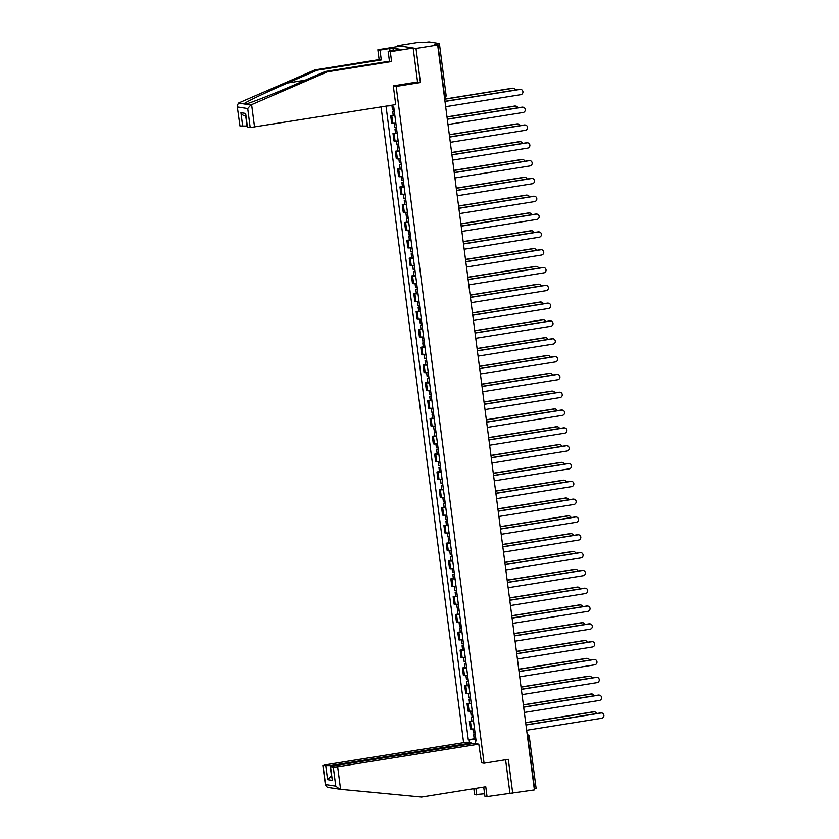 <?xml version="1.0" encoding="UTF-8"?>
<svg xmlns="http://www.w3.org/2000/svg" width="839" height="839" viewBox="0 0 839 839"><rect width="100%" height="100%" fill="white"/><g stroke="black" fill="none" stroke-linecap="round" stroke-linejoin="round"><path stroke-width="1.26" d="M381.053 106.952L463.621 742.683M417.203 82.033L420.423 82.537L416.008 48.494L397.864 45.705L397.98 46.575M397.864 45.705L419.521 42.233L422.73 42.726L429.012 41.95L439.395 43.586L446.107 95.321L444.544 95.73L437.822 43.995L439.395 43.586M483.715 787.097L484.9 796.253L487.04 796.589L534.401 789.898L437.664 45.033L416.008 48.494M420.423 82.537L396.155 86.417L484.061 763.217L508.329 759.337L512.744 793.369M536.016 788.398L534.569 788.859L527.846 737.124A2.318 0.703 -99.1 0 0 527.301 735.216M437.822 43.995L434.445 44.53L437.664 45.033M394.896 115.709L390.68 115.625L391.666 123.165L395.872 123.249M393.197 115.226L390.68 115.625M397.204 133.527L392.998 133.443L393.973 140.983L398.189 141.057M395.515 133.044L392.998 133.443M399.521 151.345L395.316 151.261L396.291 158.802L400.497 158.875M397.822 150.863L395.316 151.261M401.839 169.153L397.623 169.079L398.609 176.62L402.814 176.693M400.14 168.681L397.623 169.079M404.146 186.971L399.941 186.898L400.916 194.428L405.132 194.512M402.447 186.489L399.941 186.898M406.464 204.789L402.259 204.716L403.234 212.246L407.439 212.33M404.765 204.307L402.259 204.716M408.782 222.608L404.566 222.524L405.552 230.064L409.757 230.148M407.083 222.125L404.566 222.524M411.089 240.426L406.884 240.342L407.859 247.883L412.075 247.956M409.39 239.944L406.884 240.342M413.407 258.244L409.201 258.16L410.177 265.701L414.382 265.774M411.708 257.762L409.201 258.16M415.724 276.052L411.509 275.979L412.494 283.519L416.7 283.592M414.026 275.58L411.509 275.979M418.032 293.87L413.826 293.797L414.802 301.327L419.018 301.411M416.333 293.388L413.826 293.797M420.349 311.689L416.144 311.615L417.119 319.145L421.325 319.229M418.651 311.206L416.144 311.615M422.657 329.507L418.451 329.423L419.427 336.963L423.643 337.047M420.968 329.024L418.451 329.423M424.974 347.325L420.769 347.241L421.744 354.782L425.95 354.855M423.276 346.843L420.769 347.241M427.292 365.143L423.076 365.059L424.062 372.6L428.268 372.673M425.593 364.661L423.076 365.059M429.599 382.951L425.394 382.878L426.369 390.418L430.585 390.492M427.9 382.479L425.394 382.878M431.917 400.769L427.712 400.696L428.687 408.226L432.893 408.31M430.218 400.287L427.712 400.696M434.235 418.588L430.019 418.514L431.005 426.044L435.21 426.128M432.536 418.105L430.019 418.514M436.542 436.406L432.337 436.322L433.312 443.862L437.528 443.946M434.843 435.923L432.337 436.322M438.86 454.224L434.654 454.14L435.63 461.681L439.835 461.754M437.161 453.742L434.654 454.14M441.178 472.042L436.962 471.958L437.948 479.499L442.153 479.572M439.479 471.56L436.962 471.958M443.485 489.85L439.279 489.777L440.255 497.317L444.471 497.391M441.786 489.378L439.279 489.777M445.803 507.668L441.597 507.595L442.573 515.125L446.778 515.209M444.104 507.186L441.597 507.595M448.11 525.487L443.904 525.413L444.89 532.943L449.096 533.027M446.421 525.004L443.904 525.413M450.428 543.305L446.222 543.221L447.197 550.762L451.403 550.845M448.729 542.823L446.222 543.221M452.745 561.123L448.529 561.039L449.515 568.58L453.721 568.653M451.046 560.641L448.529 561.039M455.053 578.941L450.847 578.858L451.822 586.398L456.038 586.471M453.354 578.459L450.847 578.858M457.37 596.749L453.165 596.676L454.14 604.216L458.346 604.29M455.671 596.277L453.165 596.676M459.688 614.567L455.472 614.494L456.458 622.024L460.663 622.108M457.989 614.085L455.472 614.494M461.995 632.386L457.79 632.312L458.765 639.842L462.981 639.926M460.296 631.903L457.79 632.312M464.313 650.204L460.108 650.12L461.083 657.661L465.288 657.745M462.614 649.722L460.108 650.12M466.631 668.022L462.415 667.938L463.401 675.479L467.606 675.552M464.932 667.54L462.415 667.938M468.938 685.841L464.733 685.757L465.708 693.297L469.924 693.371M467.239 685.358L464.733 685.757M471.256 703.648L467.05 703.575L468.026 711.115L472.231 711.189M469.557 703.176L467.05 703.575M473.574 721.467L469.358 721.393L470.343 728.934L474.549 729.007M471.875 720.984L469.358 721.393M392.683 105.085L392.925 106.962L393.774 107.098L476.101 740.952L475.252 740.816L475.619 743.679M469.525 742.735L469.148 739.883L475.891 739.327M386.013 106.154L468.298 739.746L469.148 739.883M386.831 106.018L392.736 105.536M481.208 762.777L484.061 763.217M393.313 85.977L396.155 86.417M474.182 738.802L468.298 739.746M476.049 740.564L475.252 740.816M444.964 101.299L519.614 89.343A2.664 2.527 -81.2 0 1 520.358 89.343L520.83 89.416A2.664 2.527 98.8 0 0 520.086 89.416L444.985 101.446M445.666 106.7L520.767 94.671A2.664 2.527 98.8 0 0 520.83 89.416M394.068 109.353L392.432 109.322L391.949 105.609M515.555 89.993A2.664 2.527 98.8 0 0 512.828 88.294L444.701 99.212M394.32 111.293L392.683 111.262L394.257 110.811M394.854 115.404L393.218 115.373L392.683 111.262M444.68 99.065L512.356 88.221A2.664 2.527 -81.2 0 1 513.101 88.221L513.573 88.294M447.281 119.117L521.931 107.161A2.664 2.527 -81.2 0 1 522.676 107.161L523.148 107.224A2.664 2.527 98.8 0 0 522.403 107.235L447.302 119.264M447.984 124.518L523.085 112.489A2.664 2.527 98.8 0 0 523.148 107.224M449.599 136.935L524.239 124.98A2.664 2.527 -81.2 0 1 524.983 124.969L525.455 125.042A2.664 2.527 98.8 0 0 524.711 125.053L449.61 137.082M450.302 142.326L525.392 130.297A2.664 2.527 98.8 0 0 525.455 125.042M389.464 51.179L389.139 48.662L380.004 50.13L381.273 59.957L317.069 70.235L314.929 69.91L238.486 103.071L237.175 105.84L239.964 125.976L237.175 105.84M317.069 70.235L287.651 82.998C266.645 92.038 244.862 102.442 243.887 103.91L245.46 104.151C249.98 103.228 275.024 93.328 295.81 84.257L325.228 71.493L389.443 61.216L388.163 51.389L399.993 49.312L392.988 48.232L389.726 48.756L390.03 51.095M380.004 50.13L377.865 49.805L400.717 46.145L413.155 48.064L417.56 81.981L393.292 85.861L395.725 104.592L250.221 127.559L247.295 127.056L245.691 113.433L247.474 127.14M381.273 59.957L379.134 59.621L377.865 49.805M314.929 69.91L379.134 59.621M250.221 127.559L247.757 108.546L250.861 104.98L327.367 71.829L391.582 61.541L390.303 51.724L388.163 51.389M390.303 51.724L413.155 48.064M389.139 48.662L389.726 48.756M391.582 61.541L389.443 61.216M327.367 71.829L325.228 71.493M245.754 115.929L247.075 126.049L239.964 125.976M238.486 103.071L250.861 104.98M392.988 48.232L393.292 50.571M242.723 126.406L240.94 112.699C242.072 114.828 243.667 115.855 245.733 115.772M481.576 762.84L478.796 744.162L473.857 743.406L332.716 766.007L330.356 766.626L333.293 767.129L337.645 766.773L340.571 789.321L333.093 788.178M340.571 789.321L421.566 797.05L485.771 786.762L487.04 796.589M471.382 743.794L471.287 743.008L466.348 742.242L325.207 764.853L323.025 765.546L330.136 765.619L331.468 775.897L327.567 779.672L325.784 765.965M471.287 743.008L330.136 765.619M484.575 793.746L474.601 794.669L473.825 788.681M475.881 788.345L476.741 794.994M478.796 744.162L337.645 766.773M509.902 792.928L505.592 759.767M323.025 765.546L325.501 784.559L327.189 787.307L332.758 788.157M330.535 766.699L332.317 780.406L330.356 766.626M339.732 789.237L335.757 786.143L325.501 784.559L325.459 785.524L322.847 765.472M396.386 127.171L394.739 127.14L394.257 123.364M517.862 107.812A2.664 2.527 98.8 0 0 515.146 106.113L447.009 117.03M396.637 129.112L394.991 129.08L396.574 128.629M397.172 133.223L395.526 133.191L394.991 129.08M446.988 116.883L514.674 106.039A2.664 2.527 -81.2 0 1 515.419 106.039L515.891 106.113M398.693 144.99L397.057 144.958L396.564 141.172M520.18 125.63A2.664 2.527 98.8 0 0 517.464 123.931L449.326 134.838M398.945 146.93L397.308 146.898L398.882 146.447M399.479 151.041L397.843 151.01L397.308 146.898M449.305 134.701L516.992 123.857A2.664 2.527 -81.2 0 1 517.736 123.857L518.208 123.931M451.906 154.754L526.556 142.787A2.664 2.527 -81.2 0 1 527.301 142.787L527.773 142.861A2.664 2.527 98.8 0 0 527.028 142.861L451.927 154.89M452.609 160.144L527.71 148.115A2.664 2.527 98.8 0 0 527.773 142.861M454.224 172.561L528.874 160.606A2.664 2.527 -81.2 0 1 529.619 160.606L530.091 160.679A2.664 2.527 98.8 0 0 529.346 160.679L454.245 172.708M454.927 177.962L530.028 165.933A2.664 2.527 98.8 0 0 530.091 160.679M456.542 190.38L531.181 178.424A2.664 2.527 -81.2 0 1 531.926 178.424L532.398 178.497A2.664 2.527 98.8 0 0 531.653 178.497L456.552 190.526M457.234 195.781L532.335 183.751A2.664 2.527 98.8 0 0 532.398 178.497M401.011 162.797L399.374 162.776L398.882 158.99M522.498 143.438A2.664 2.527 98.8 0 0 519.771 141.749L451.634 152.656M401.262 164.748L399.626 164.717L401.199 164.266M401.797 168.859L400.161 168.828L399.626 164.717M451.623 152.509L519.299 141.676A2.664 2.527 -81.2 0 1 520.044 141.665L520.516 141.739M403.328 180.616L401.682 180.584L401.189 176.809M524.805 161.256A2.664 2.527 98.8 0 0 522.089 159.557L453.951 170.474M403.58 182.556L401.933 182.535L403.517 182.084M404.115 186.667L402.468 186.646L401.933 182.535M453.93 170.327L521.617 159.494A2.664 2.527 -81.2 0 1 522.361 159.483L522.833 159.557M405.636 198.434L403.999 198.403L403.507 194.627M527.123 179.074A2.664 2.527 98.8 0 0 524.396 177.375L456.269 188.293M405.887 200.374L404.251 200.343L405.824 199.902M406.422 204.485L404.786 204.454L404.251 200.343M456.248 188.146L523.924 177.302A2.664 2.527 -81.2 0 1 524.679 177.302L525.151 177.375M458.849 208.198L533.499 196.242A2.664 2.527 -81.2 0 1 534.244 196.242L534.716 196.316A2.664 2.527 98.8 0 0 533.971 196.316L458.87 208.345M459.552 213.599L534.653 201.57A2.664 2.527 98.8 0 0 534.716 196.316M407.953 216.252L406.317 216.221L405.824 212.445M529.44 196.892A2.664 2.527 98.8 0 0 526.714 195.193L458.576 206.111M408.205 218.192L406.569 218.161L408.142 217.71M408.74 222.304L407.104 222.272L406.569 218.161M458.566 205.964L526.242 195.12A2.664 2.527 -81.2 0 1 526.986 195.12L527.458 195.193M461.167 226.016L535.806 214.06A2.664 2.527 -81.2 0 1 536.561 214.06L537.033 214.123A2.664 2.527 98.8 0 0 536.278 214.134L461.188 226.163M461.87 231.417L536.97 219.388A2.664 2.527 98.8 0 0 537.033 214.123M410.271 234.071L408.624 234.039L408.132 230.264M531.748 214.711A2.664 2.527 98.8 0 0 529.031 213.012L460.894 223.929M410.523 236.011L408.876 235.979L410.46 235.528M411.058 240.122L409.411 240.09L408.876 235.979M460.873 223.782L528.56 212.938A2.664 2.527 -81.2 0 1 529.304 212.938L529.776 213.012M463.485 243.834L538.124 231.879A2.664 2.527 -81.2 0 1 538.869 231.868L539.341 231.942A2.664 2.527 98.8 0 0 538.596 231.952L463.495 243.981M464.177 249.225L539.278 237.196A2.664 2.527 98.8 0 0 539.341 231.942M412.578 251.889L410.942 251.857L410.449 248.071M534.065 232.529A2.664 2.527 98.8 0 0 531.339 230.83L463.212 241.737M412.83 253.829L411.194 253.798L412.767 253.347M413.365 257.94L411.729 257.909L411.194 253.798M463.191 241.601L530.867 230.756A2.664 2.527 -81.2 0 1 531.622 230.756L532.094 230.83M465.792 261.653L540.442 249.686A2.664 2.527 -81.2 0 1 541.186 249.686L541.658 249.76A2.664 2.527 98.8 0 0 540.914 249.76L465.813 261.789M466.494 267.043L541.595 255.014A2.664 2.527 98.8 0 0 541.658 249.76M414.896 269.697L413.249 269.676L412.767 265.89M536.373 250.337A2.664 2.527 98.8 0 0 533.656 248.648L465.519 259.555M415.148 271.647L413.512 271.616L415.085 271.165M415.683 275.758L414.036 275.727L413.512 271.616M465.498 259.408L533.184 248.575A2.664 2.527 -81.2 0 1 533.929 248.564L534.401 248.638M468.11 279.46L542.749 267.505A2.664 2.527 -81.2 0 1 543.504 267.505L543.976 267.578A2.664 2.527 98.8 0 0 543.221 267.578L468.131 279.607M468.812 284.861L543.903 272.832A2.664 2.527 98.8 0 0 543.976 267.578M417.203 287.515L415.567 287.483L415.074 283.708M538.69 268.155A2.664 2.527 98.8 0 0 535.974 266.456L467.837 277.373M417.465 289.455L415.819 289.434L417.403 288.983M417.99 293.566L416.354 293.545L415.819 289.434M467.816 277.227L535.502 266.393A2.664 2.527 -81.2 0 1 536.247 266.382L536.719 266.456M470.417 297.279L545.067 285.323A2.664 2.527 -81.2 0 1 545.811 285.323L546.283 285.396A2.664 2.527 98.8 0 0 545.539 285.396L470.438 297.426M471.119 302.68L546.22 290.651A2.664 2.527 98.8 0 0 546.283 285.396M419.521 305.333L417.885 305.302L417.392 301.526M541.008 285.973A2.664 2.527 98.8 0 0 538.281 284.274L470.155 295.192M419.773 307.273L418.137 307.242L419.71 306.801M420.308 311.384L418.671 311.353L418.137 307.242M470.134 295.045L537.809 284.201A2.664 2.527 -81.2 0 1 538.565 284.201L539.026 284.274M472.735 315.097L547.385 303.141A2.664 2.527 -81.2 0 1 548.129 303.141L548.601 303.215A2.664 2.527 98.8 0 0 547.857 303.215L472.756 315.244M473.437 320.498L548.538 308.469A2.664 2.527 98.8 0 0 548.601 303.215M421.839 323.151L420.192 323.12L419.71 319.344M543.315 303.791A2.664 2.527 98.8 0 0 540.599 302.092L472.462 313.01M422.09 325.092L420.444 325.06L422.027 324.609M422.625 329.203L420.979 329.171L420.444 325.06M472.441 312.863L540.127 302.019A2.664 2.527 -81.2 0 1 540.872 302.019L541.344 302.092M475.052 332.915L549.692 320.959A2.664 2.527 -81.2 0 1 550.447 320.959L550.908 321.022A2.664 2.527 98.8 0 0 550.164 321.033L475.073 333.062M475.755 338.316L550.845 326.287A2.664 2.527 98.8 0 0 550.908 321.022M424.146 340.97L422.51 340.938L422.017 337.163M545.633 321.61A2.664 2.527 98.8 0 0 542.917 319.911L474.78 330.828M424.398 342.91L422.762 342.878L424.345 342.427M424.933 347.021L423.296 346.989L422.762 342.878M474.759 330.681L542.445 319.837A2.664 2.527 -81.2 0 1 543.19 319.837L543.662 319.911M477.36 350.733L552.01 338.778A2.664 2.527 -81.2 0 1 552.754 338.767L553.226 338.841A2.664 2.527 98.8 0 0 552.481 338.851L477.381 350.88M478.062 356.124L553.163 344.095A2.664 2.527 98.8 0 0 553.226 338.841M426.464 358.788L424.828 358.756L424.335 354.97M547.951 339.428A2.664 2.527 98.8 0 0 545.224 337.729L477.087 348.636M426.715 360.728L425.079 360.697L426.652 360.246M427.25 364.839L425.614 364.808L425.079 360.697M477.076 348.5L544.752 337.656A2.664 2.527 -81.2 0 1 545.497 337.656L545.969 337.729M479.677 368.552L554.327 356.585A2.664 2.527 -81.2 0 1 555.072 356.585L555.544 356.659A2.664 2.527 98.8 0 0 554.799 356.659L479.698 368.688M480.38 373.942L555.481 361.913A2.664 2.527 98.8 0 0 555.544 356.659M428.781 376.596L427.135 376.575L426.652 372.789M550.258 357.236A2.664 2.527 98.8 0 0 547.542 355.547L479.405 366.454M429.033 378.546L427.387 378.515L428.97 378.064M429.568 382.657L427.921 382.626L427.387 378.515M479.384 366.307L547.07 355.474A2.664 2.527 -81.2 0 1 547.815 355.463L548.286 355.537M481.995 386.36L556.635 374.404A2.664 2.527 -81.2 0 1 557.379 374.404L557.851 374.477A2.664 2.527 98.8 0 0 557.106 374.477L482.006 386.506M482.687 391.761L557.788 379.731A2.664 2.527 98.8 0 0 557.851 374.477M431.089 394.414L429.453 394.382L428.96 390.607M552.576 375.054A2.664 2.527 98.8 0 0 549.849 373.355L481.722 384.272M431.34 396.354L429.704 396.333L431.277 395.882M431.875 400.465L430.239 400.444L429.704 396.333M481.701 384.126L549.388 373.292A2.664 2.527 -81.2 0 1 550.132 373.282L550.604 373.355M484.302 404.178L558.952 392.222A2.664 2.527 -81.2 0 1 559.697 392.222L560.169 392.295A2.664 2.527 98.8 0 0 559.424 392.295L484.323 404.325M485.005 409.579L560.106 397.55A2.664 2.527 98.8 0 0 560.169 392.295M433.406 412.232L431.77 412.201L431.277 408.425M554.894 392.872A2.664 2.527 98.8 0 0 552.167 391.173L484.03 402.091M433.658 414.172L432.022 414.141L433.595 413.7M434.193 418.283L432.557 418.252L432.022 414.141M484.019 401.944L551.695 391.1A2.664 2.527 -81.2 0 1 552.44 391.1L552.911 391.173M486.62 421.996L561.27 410.04A2.664 2.527 -81.2 0 1 562.015 410.04L562.487 410.114A2.664 2.527 98.8 0 0 561.731 410.114L486.641 422.143M487.323 427.397L562.424 415.368A2.664 2.527 98.8 0 0 562.487 410.114M435.724 430.05L434.078 430.019L433.585 426.243M557.201 410.691A2.664 2.527 98.8 0 0 554.485 408.992L486.347 419.909M435.976 431.991L434.329 431.959L435.913 431.508M436.511 436.102L434.864 436.07L434.329 431.959M486.326 419.762L554.013 408.918A2.664 2.527 -81.2 0 1 554.757 408.918L555.229 408.992M488.938 439.814L563.577 427.859A2.664 2.527 -81.2 0 1 564.322 427.859L564.794 427.921A2.664 2.527 98.8 0 0 564.049 427.932L488.948 439.961M489.63 445.215L564.731 433.186A2.664 2.527 98.8 0 0 564.794 427.921M438.031 447.869L436.395 447.837L435.902 444.062M559.519 428.509A2.664 2.527 98.8 0 0 556.792 426.81L488.665 437.727M438.283 449.809L436.647 449.777L438.22 449.326M438.818 453.92L437.182 453.889L436.647 449.777M488.644 437.58L556.32 426.736A2.664 2.527 -81.2 0 1 557.075 426.736L557.547 426.81M491.245 457.633L565.895 445.677A2.664 2.527 -81.2 0 1 566.64 445.666L567.112 445.74A2.664 2.527 98.8 0 0 566.367 445.75L491.266 457.779M491.948 463.023L567.049 450.994A2.664 2.527 98.8 0 0 567.112 445.74M440.349 465.687L438.713 465.655L438.22 461.87M561.836 446.327A2.664 2.527 98.8 0 0 559.11 444.628L490.972 455.535M440.601 467.627L438.965 467.596L440.538 467.145M441.136 471.738L439.489 471.707L438.965 467.596M490.962 455.399L558.638 444.555A2.664 2.527 -81.2 0 1 559.382 444.555L559.854 444.628M493.563 475.451L568.202 463.485A2.664 2.527 -81.2 0 1 568.957 463.485L569.429 463.558A2.664 2.527 98.8 0 0 568.674 463.558L493.584 475.587M494.265 480.841L569.356 468.812A2.664 2.527 98.8 0 0 569.429 463.558M442.667 483.495L441.02 483.474L440.527 479.688M564.144 464.135A2.664 2.527 98.8 0 0 561.427 462.446L493.29 473.353M442.919 485.445L441.272 485.414L442.856 484.963M443.443 489.557L441.807 489.525L441.272 485.414M493.269 473.206L560.955 462.373A2.664 2.527 -81.2 0 1 561.7 462.362L562.172 462.436M495.87 493.259L570.52 481.303A2.664 2.527 -81.2 0 1 571.265 481.303L571.737 481.376A2.664 2.527 98.8 0 0 570.992 481.376L495.891 493.405M496.573 498.66L571.674 486.63A2.664 2.527 98.8 0 0 571.737 481.376M444.974 501.313L443.338 501.282L442.845 497.506M566.461 481.953A2.664 2.527 98.8 0 0 563.735 480.254L495.608 491.172M445.226 503.253L443.59 503.232L445.163 502.781M445.761 507.364L444.125 507.343L443.59 503.232M495.587 491.025L563.263 480.191A2.664 2.527 -81.2 0 1 564.018 480.181L564.49 480.254M498.188 511.077L572.838 499.121A2.664 2.527 -81.2 0 1 573.582 499.121L574.054 499.195A2.664 2.527 98.8 0 0 573.31 499.195L498.209 511.224M498.89 516.478L573.991 504.449A2.664 2.527 98.8 0 0 574.054 499.195M447.292 519.131L445.645 519.1L445.163 515.324M568.769 499.771A2.664 2.527 98.8 0 0 566.052 498.072L497.915 508.99M447.544 521.071L445.897 521.04L447.481 520.6M448.078 525.183L446.432 525.151L445.897 521.04M497.894 508.843L565.58 497.999A2.664 2.527 -81.2 0 1 566.325 497.999L566.797 498.072M500.505 528.895L575.145 516.939A2.664 2.527 -81.2 0 1 575.9 516.939L576.372 517.013A2.664 2.527 98.8 0 0 575.617 517.013L500.526 529.042M501.208 534.296L576.299 522.267A2.664 2.527 98.8 0 0 576.372 517.013M449.599 536.95L447.963 536.918L447.47 533.143M571.086 517.59A2.664 2.527 98.8 0 0 568.37 515.891L500.233 526.808M449.851 538.89L448.215 538.858L449.798 538.407M450.386 543.001L448.75 542.969L448.215 538.858M500.212 526.661L567.898 515.817A2.664 2.527 -81.2 0 1 568.643 515.817L569.115 515.891M502.813 546.713L577.463 534.758A2.664 2.527 -81.2 0 1 578.207 534.758L578.679 534.821A2.664 2.527 98.8 0 0 577.935 534.831L502.834 546.86M503.515 552.114L578.616 540.085A2.664 2.527 98.8 0 0 578.679 534.821M451.917 554.768L450.281 554.736L449.788 550.961M573.404 535.408A2.664 2.527 98.8 0 0 570.677 533.709L502.551 544.626M452.169 556.708L450.533 556.677L452.106 556.226M452.703 560.819L451.067 560.788L450.533 556.677M502.53 544.48L570.205 533.635A2.664 2.527 -81.2 0 1 570.95 533.635L571.422 533.709M505.13 564.532L579.78 552.576A2.664 2.527 -81.2 0 1 580.525 552.565L580.997 552.639A2.664 2.527 98.8 0 0 580.252 552.649L505.151 564.678M505.833 569.922L580.934 557.893A2.664 2.527 98.8 0 0 580.997 552.639M454.235 572.586L452.588 572.555L452.106 568.769M575.711 553.226A2.664 2.527 98.8 0 0 572.995 551.527L504.858 562.434M454.486 574.526L452.84 574.495L454.423 574.044M455.021 578.637L453.375 578.606L452.84 574.495M504.837 562.298L572.523 551.454A2.664 2.527 -81.2 0 1 573.268 551.454L573.74 551.527M507.448 582.35L582.088 570.384A2.664 2.527 -81.2 0 1 582.832 570.384L583.304 570.457A2.664 2.527 98.8 0 0 582.56 570.457L507.459 582.486M508.151 587.74L583.241 575.711A2.664 2.527 98.8 0 0 583.304 570.457M456.542 590.394L454.906 590.373L454.413 586.587M578.029 571.034A2.664 2.527 98.8 0 0 575.313 569.345L507.176 580.252M456.794 592.344L455.158 592.313L456.731 591.862M457.328 596.456L455.692 596.424L455.158 592.313M507.155 580.106L574.841 569.272A2.664 2.527 -81.2 0 1 575.585 569.261L576.057 569.335M509.755 600.158L584.405 588.202A2.664 2.527 -81.2 0 1 585.15 588.202L585.622 588.275A2.664 2.527 98.8 0 0 584.877 588.275L509.776 600.304M510.458 605.559L585.559 593.53A2.664 2.527 98.8 0 0 585.622 588.275M458.86 608.212L457.224 608.181L456.731 604.405M580.347 588.852A2.664 2.527 98.8 0 0 577.62 587.153L509.483 598.071M459.111 610.152L457.475 610.131L459.048 609.68M459.646 614.263L458.01 614.242L457.475 610.131M509.472 597.924L577.148 587.09A2.664 2.527 -81.2 0 1 577.893 587.08L578.365 587.153M512.073 617.976L586.723 606.02A2.664 2.527 -81.2 0 1 587.468 606.02L587.94 606.094A2.664 2.527 98.8 0 0 587.195 606.094L512.094 618.123M512.776 623.377L587.877 611.348A2.664 2.527 98.8 0 0 587.94 606.094M461.177 626.03L459.531 625.999L459.038 622.223M582.654 606.67A2.664 2.527 98.8 0 0 579.938 604.971L511.8 615.889M461.429 627.971L459.782 627.939L461.366 627.499M461.964 632.082L460.317 632.05L459.782 627.939M511.78 615.742L579.466 604.898A2.664 2.527 -81.2 0 1 580.21 604.898L580.682 604.971M514.391 635.794L589.03 623.838A2.664 2.527 -81.2 0 1 589.775 623.838L590.247 623.912A2.664 2.527 98.8 0 0 589.502 623.912L514.401 635.941M515.083 641.195L590.184 629.166A2.664 2.527 98.8 0 0 590.247 623.912M463.485 643.849L461.849 643.817L461.356 640.042M584.972 624.489A2.664 2.527 98.8 0 0 582.245 622.79L514.118 633.707M463.736 645.789L462.1 645.757L463.673 645.306M464.271 649.9L462.635 649.868L462.1 645.757M514.097 633.56L581.773 622.716A2.664 2.527 -81.2 0 1 582.528 622.716L583 622.79M516.698 653.612L591.348 641.657A2.664 2.527 -81.2 0 1 592.093 641.657L592.565 641.72A2.664 2.527 98.8 0 0 591.82 641.73L516.719 653.759M517.401 659.014L592.502 646.984A2.664 2.527 98.8 0 0 592.565 641.72M465.802 661.667L464.166 661.635L463.673 657.86M587.29 642.307A2.664 2.527 98.8 0 0 584.563 640.608L516.425 651.525M466.054 663.607L464.418 663.576L465.991 663.125M466.589 667.718L464.953 667.687L464.418 663.576M516.415 651.379L584.091 640.535A2.664 2.527 -81.2 0 1 584.835 640.535L585.307 640.608M519.016 671.431L593.655 659.475A2.664 2.527 -81.2 0 1 594.411 659.464L594.882 659.538A2.664 2.527 98.8 0 0 594.127 659.548L519.037 671.578M519.719 676.821L594.82 664.792A2.664 2.527 98.8 0 0 594.882 659.538M468.12 679.485L466.474 679.454L465.981 675.668M589.597 660.125A2.664 2.527 98.8 0 0 586.881 658.426L518.743 669.333M468.372 681.425L466.725 681.394L468.309 680.943M468.907 685.536L467.26 685.505L466.725 681.394M518.722 669.197L586.409 658.353A2.664 2.527 -81.2 0 1 587.153 658.353L587.625 658.426M521.334 689.249L595.973 677.283A2.664 2.527 -81.2 0 1 596.718 677.283L597.19 677.356A2.664 2.527 98.8 0 0 596.445 677.356L521.344 689.385M522.026 694.64L597.127 682.61A2.664 2.527 98.8 0 0 597.19 677.356M470.427 697.293L468.791 697.272L468.298 693.486M591.914 677.933A2.664 2.527 98.8 0 0 589.188 676.244L521.061 687.151M470.679 699.244L469.043 699.212L470.616 698.761M471.214 703.355L469.578 703.323L469.043 699.212M521.04 687.005L588.716 676.171A2.664 2.527 -81.2 0 1 589.471 676.161L589.943 676.234M523.641 707.057L598.291 695.101A2.664 2.527 -81.2 0 1 599.036 695.101L599.507 695.174A2.664 2.527 98.8 0 0 598.763 695.174L523.662 707.204M524.344 712.458L599.445 700.429A2.664 2.527 98.8 0 0 599.507 695.174M472.745 715.111L471.099 715.08L470.616 711.304M594.222 695.751A2.664 2.527 98.8 0 0 591.505 694.052L523.368 704.97M472.997 717.051L471.361 717.03L472.934 716.579M473.532 721.162L471.885 721.141L471.361 717.03M523.347 704.823L591.034 693.989A2.664 2.527 -81.2 0 1 591.778 693.979L592.25 694.052M525.959 724.875L600.598 712.919A2.664 2.527 -81.2 0 1 601.353 712.919L601.825 712.993A2.664 2.527 98.8 0 0 601.07 712.993L525.98 725.022M526.661 730.276L601.752 718.247A2.664 2.527 98.8 0 0 601.825 712.993M475.052 732.929L473.416 732.898L472.923 729.122M596.539 713.57A2.664 2.527 98.8 0 0 593.823 711.871L525.686 722.788M475.314 734.87L473.668 734.838L475.252 734.398M475.839 738.981L474.203 738.949L473.668 734.838M525.665 722.641L593.351 711.797A2.664 2.527 -81.2 0 1 594.096 711.797L594.568 711.871M469.127 711.283L468.152 703.743M466.82 693.465L465.834 685.924M464.502 675.647L463.527 668.117M462.184 657.828L461.209 650.298M459.877 640.021L458.902 632.48M457.559 622.202L456.584 614.662M455.252 604.384L454.266 596.844M452.934 586.566L451.959 579.025M450.616 568.748L449.641 561.218M448.309 550.929L447.323 543.399M445.991 533.122L445.016 525.581M443.674 515.303L442.698 507.763M441.366 497.485L440.381 489.945M439.049 479.667L438.073 472.126M436.731 461.849L435.756 454.319M434.424 444.03L433.438 436.5M432.106 426.222L431.131 418.682M429.799 408.404L428.813 400.864M427.481 390.586L426.506 383.045M425.163 372.768L424.188 365.227M422.856 354.949L421.87 347.419M420.538 337.131L419.563 329.601M418.221 319.323L417.245 311.783M415.913 301.505L414.927 293.965M413.596 283.687L412.62 276.146M411.278 265.869L410.302 258.328M408.971 248.05L407.985 240.52M406.653 230.232L405.677 222.702M404.335 212.424L403.36 204.884M402.028 194.606L401.052 187.066M399.71 176.788L398.735 169.247M397.403 158.97L396.417 151.429M395.085 141.151L394.11 133.621M392.767 123.333L391.792 115.803M471.445 729.101L470.469 721.561M444.481 97.544A2.318 0.703 -99.1 0 0 444.544 95.73L444.251 95.772M527.553 737.177L529.409 736.715A2.318 2.318 0 0 0 527.469 734.723A2.318 2.192 98.8 0 0 527.228 734.702L527.469 734.723A2.318 2.192 98.8 0 1 529.294 736.663L536.131 788.45M445.991 95.268L446.107 95.321A2.318 2.318 0 0 1 444.513 97.827M247.757 108.546L237.489 106.962M240.94 112.699L245.691 113.433M251.648 104.665L254.584 127.203M305.197 80.187L287.651 82.998M335.757 786.143L333.293 767.129M332.317 780.406L327.567 779.672M244.715 115.761L245.848 115.939"/></g></svg>

